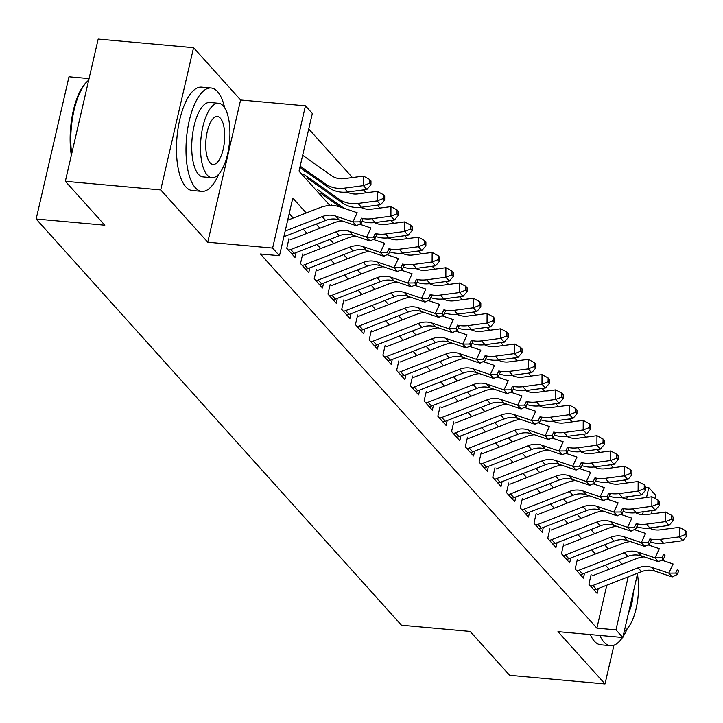 <?xml version="1.0" encoding="UTF-8"?>
<svg xmlns="http://www.w3.org/2000/svg" width="723" height="723" viewBox="0 0 723 723"><rect width="100%" height="100%" fill="white"/><g stroke="black" fill="none" stroke-linecap="round" stroke-linejoin="round"><path stroke-width="1.08" d="M645.648 487.329L648.802 487.618L655.671 495.246L654.939 498.427M89.056 78.572L68.992 76.765L36.15 219.006L401.473 625.214L470.149 631.414L509.634 675.318L605.015 683.94L613.963 645.169M36.15 219.006L104.826 225.205L65.341 181.301L98.183 39.06L193.565 47.682L160.723 189.923L207.763 242.223L272.616 248.079L305.458 105.838L312.327 113.475L299.015 171.143L329.941 205.531M207.763 242.223L240.596 99.982L193.565 47.682M240.596 99.982L305.458 105.838M627.094 482.964L624.473 480.045M613.357 467.691L610.736 464.772M599.629 452.417L597.008 449.507M585.892 437.144L583.271 434.234M572.155 421.88L569.534 418.96M558.427 406.606L555.806 403.696M544.69 391.333L542.069 388.423M530.953 376.059L528.332 373.149M517.225 360.795L514.604 357.876M503.488 345.522L500.867 342.612M489.751 330.248L487.13 327.338M476.023 314.975L473.402 312.065M462.286 299.711L459.665 296.791M448.549 284.437L445.928 281.527M434.821 269.164L432.2 266.254M421.084 253.89L418.463 250.98M407.347 238.626L404.735 235.707M393.619 223.353L390.998 220.443M379.882 208.079L377.261 205.169M366.145 192.806L363.533 189.896M352.417 177.542L308.748 128.983M65.341 181.301L160.723 189.923M591.125 574.613L588.902 584.229L597.144 593.393L598.264 588.54M577.388 559.349L575.174 568.956L583.407 578.12L584.527 573.267M563.66 544.076L561.437 553.682L569.679 562.846L570.799 558.002M549.923 528.802L547.7 538.418L555.942 547.573L557.062 542.729M536.186 513.529L533.972 523.145L542.214 532.309L543.325 527.456M522.458 498.264L520.235 507.871L528.477 517.035L529.598 512.182M508.721 482.991L506.498 492.598L514.74 501.762L515.861 496.918M494.984 467.718L492.77 477.334L501.012 486.498L502.124 481.645M481.256 452.444L479.033 462.06L487.275 471.224L488.396 466.371M467.519 437.18L465.296 446.787L473.538 455.951L474.659 451.098M453.782 421.907L451.568 431.514L459.81 440.678L460.922 435.833M440.054 406.633L437.831 416.249L446.073 425.413L447.194 420.56M426.317 391.369L424.094 400.976L432.336 410.14L433.457 405.287M412.58 376.096L410.366 385.702L418.608 394.866L419.729 390.013M398.852 360.822L396.629 370.438L404.871 379.593L405.992 374.749M385.115 345.549L382.892 355.165L391.134 364.329L392.255 359.476M371.378 330.284L369.164 339.891L377.406 349.055L378.527 344.202M357.65 315.011L355.427 324.618L363.669 333.782L364.79 328.929M343.913 299.738L341.699 309.354L349.932 318.509L351.053 313.665M330.176 284.464L327.962 294.08L336.204 303.244L337.325 298.391M316.448 269.2L314.225 278.807L322.467 287.971L323.588 283.118M302.711 253.927L300.497 263.534L308.73 272.698L309.851 267.844M288.974 238.653L286.76 248.269L295.002 257.424L296.123 252.58M626.669 499.159L627.221 496.773M304.51 171.378L304.663 170.727M318.247 186.651L318.391 186.001M331.974 201.916L332.128 201.274M306.227 212.978L292.797 198.048L279.485 255.716L260.407 253.99L596.891 628.133L606.796 585.214M609.128 569.272L605.404 565.133M595.4 553.999L591.667 549.86M581.663 538.734L577.93 534.586M567.926 523.461L564.202 519.313M554.198 508.188L550.465 504.048M540.461 492.914L536.737 488.775M526.724 477.65L523 473.502M512.996 462.377L509.263 458.228M499.259 447.103L495.535 442.964M485.522 431.83L481.798 427.691M471.794 416.565L468.061 412.417M458.057 401.292L454.333 397.144M444.32 386.019L440.596 381.88M430.592 370.754L426.859 366.606M416.855 355.481L413.131 351.333M403.118 340.208L399.394 336.068M389.39 324.934L385.657 320.795M375.653 309.67L371.929 305.522M361.916 294.397L358.192 290.248M348.188 279.123L344.455 274.984M334.451 263.85L330.727 259.711M320.714 248.585L316.99 244.437M306.986 233.312L303.253 229.164M293.249 218.039L289.218 213.556M637.686 573.167L622.837 637.496L557.975 631.631L605.015 683.94M622.837 637.496L615.969 629.86L628.197 576.864M596.891 628.133L615.969 629.86M279.485 255.716L272.616 248.079M652.137 510.565L651.36 513.926M641.644 555.996L641.355 557.288M642.557 514.704L643.235 511.739M646.534 497.478L648.802 487.618M622.105 564.211L618.382 560.072M608.368 548.938L604.645 544.799M594.64 533.673L590.908 529.525M580.903 518.4L577.18 514.252M567.166 503.127L563.443 498.987M553.438 487.862L549.706 483.714M539.701 472.589L535.978 468.441M525.964 457.316L522.241 453.176M512.236 442.042L508.504 437.903M498.499 426.778L494.776 422.63M484.762 411.504L481.039 407.356M471.035 396.231L467.302 392.092M457.298 380.958L453.574 376.819M443.561 365.693L439.837 361.545M429.833 350.42L426.1 346.272M416.096 335.147L412.372 331.007M402.359 319.873L398.635 315.734M388.631 304.609L384.898 300.461M374.894 289.336L371.17 285.187M361.157 274.062L357.433 269.923M347.429 258.789L343.696 254.65M333.692 243.524L329.968 239.376M319.955 228.251L316.231 224.103M285.178 231.062L322.205 216.62A20.759 18.039 138 0 1 335.689 216.087L352.905 221.907L357.189 212.734L339.973 206.914A31.134 27.058 -42 0 0 319.738 207.709L287.682 220.208M283.868 236.728L325.63 220.443A20.759 18.039 138 0 1 339.123 219.909L356.34 225.73L352.905 221.907L359.801 221.844L361.175 223.371L362.892 219.702L361.518 218.174L359.801 221.844M361.518 218.174L362.892 219.702M356.34 225.73L361.175 223.371M302.666 155.309L331.649 175.707A20.759 18.039 -42 0 0 344.338 178.608L363.488 176.078L369.598 179.412L369.58 183.235L370.953 184.763L370.971 180.94L369.598 179.412M370.953 184.763L366.877 189.453L347.727 191.984A31.134 27.058 138 0 1 328.685 187.646L299.882 167.365M366.877 189.453L363.443 185.639L344.293 188.17A31.134 27.058 138 0 1 325.251 183.823L300.162 166.163M369.58 183.235L363.443 185.639L363.488 176.078M71.333 155.346A50.637 19.503 -84.8 0 1 86.109 82.603L87.158 81.563A51.884 19.982 95.2 0 0 71.685 153.818M88.685 80.199A51.884 19.982 95.2 0 0 87.158 81.563M224.69 107.881A51.884 19.982 95.2 0 0 217.533 91.631A51.884 19.982 95.2 0 0 211.107 88.007A51.884 19.982 95.2 0 0 187.628 129.083A51.884 19.982 95.2 0 0 195.346 187.736A51.884 19.982 95.2 0 0 201.771 191.36A51.884 19.982 95.2 0 0 218.698 174.252M211.107 88.007L201.572 87.149A51.884 19.982 95.2 0 0 178.093 128.224A51.884 19.982 95.2 0 0 185.811 186.877A51.884 19.982 95.2 0 0 192.237 190.501L201.771 191.36M211.857 177.686L203.082 176.891A37.361 14.388 -84.8 0 1 198.454 174.288A37.361 14.388 -84.8 0 1 192.896 132.056A37.361 14.388 -84.8 0 1 209.806 102.476L218.581 103.272A37.361 14.388 95.2 0 0 201.672 132.842A37.361 14.388 95.2 0 0 207.23 175.074A37.361 14.388 95.2 0 0 211.857 177.686A37.361 14.388 95.2 0 0 228.757 148.107A37.361 14.388 95.2 0 0 223.208 105.874A37.361 14.388 95.2 0 0 218.581 103.272M210.068 162.774A24.076 9.272 95.2 0 0 213.05 164.455A24.076 9.272 95.2 0 0 223.94 145.395A24.076 9.272 95.2 0 0 220.361 118.183A24.076 9.272 95.2 0 0 217.379 116.502A24.076 9.272 95.2 0 0 206.489 135.562A24.076 9.272 95.2 0 0 210.068 162.774M599.837 635.418A51.884 19.982 95.2 0 0 603.931 642.051A51.884 19.982 95.2 0 0 610.357 645.675A51.884 19.982 95.2 0 0 622.539 637.469M590.302 634.55A51.884 19.982 95.2 0 0 594.387 641.193A51.884 19.982 95.2 0 0 600.822 644.817L610.357 645.675M628.513 612.896A24.076 9.272 95.2 0 0 633.24 592.417M624.329 631.025A37.361 14.388 95.2 0 0 637.424 574.288M623 636.782A51.884 19.982 95.2 0 0 627.284 628.558M288.495 250.203A14.532 12.625 -42 0 0 290.754 249.516L335.933 231.893A20.759 18.039 138 0 1 349.417 231.36L366.642 237.18L370.926 227.998L359.557 224.157M291.929 254.017A14.532 12.625 -42 0 0 294.189 253.33L339.367 235.707A20.759 18.039 138 0 1 352.851 235.183L370.077 240.994L366.642 237.18L373.538 237.117L374.912 238.644L376.62 234.975L375.246 233.448L373.538 237.117M375.246 233.448L376.62 234.975M342.078 220.913A31.134 27.058 -42 0 0 333.475 222.982L290.095 239.9M370.077 240.994L374.912 238.644M302.232 265.468A14.532 12.625 -42 0 0 304.491 264.781L349.67 247.167A20.759 18.039 138 0 1 363.154 246.633L380.37 252.454L384.654 243.271L373.294 239.43M305.666 269.29A14.532 12.625 -42 0 0 307.917 268.604L353.104 250.98A20.759 18.039 138 0 1 366.588 250.447L383.805 256.267L380.37 252.454L387.266 252.39L388.64 253.918L390.357 250.248L388.983 248.721L387.266 252.39M388.983 248.721L390.357 250.248M355.815 236.177A31.134 27.058 -42 0 0 347.212 238.247L303.832 255.165M383.805 256.267L388.64 253.918M315.969 280.741A14.532 12.625 -42 0 0 318.219 280.054L363.398 262.431A20.759 18.039 138 0 1 376.891 261.907L394.107 267.718L398.391 258.545L387.022 254.704M319.403 284.564A14.532 12.625 -42 0 0 321.654 283.877L366.832 266.254A20.759 18.039 138 0 1 380.325 265.721L397.542 271.541L394.107 267.718L401.003 267.664L402.377 269.191L404.085 265.513L402.72 263.985L401.003 267.664M402.72 263.985L404.085 265.513M369.552 251.45A31.134 27.058 -42 0 0 360.94 253.52L317.56 270.438M397.542 271.541L402.377 269.191M329.697 296.014A14.532 12.625 -42 0 0 331.956 295.327L377.135 277.704A20.759 18.039 138 0 1 390.619 277.171L407.844 282.991L412.128 273.809L400.759 269.977M333.131 299.828A14.532 12.625 -42 0 0 335.391 299.141L380.569 281.527A20.759 18.039 138 0 1 394.053 280.994L411.279 286.814L407.844 282.991L414.74 282.928L416.114 284.455L417.822 280.786L416.448 279.259L414.74 282.928M416.448 279.259L417.822 280.786M383.28 266.724A31.134 27.058 -42 0 0 374.677 268.793L331.297 285.712M411.279 286.814L416.114 284.455M347.139 192.056A20.759 18.039 -42 0 0 358.075 193.881L377.225 191.342L383.335 194.686L383.317 198.509L384.69 200.036L384.708 196.213L383.335 194.686M384.69 200.036L380.614 204.726L361.464 207.257A31.134 27.058 138 0 1 342.422 202.91L307.058 178.021M380.614 204.726L377.18 200.904L358.03 203.443A31.134 27.058 138 0 1 338.988 199.096L303.624 174.198M383.317 198.509L377.18 200.904L377.225 191.342M360.876 207.329A20.759 18.039 -42 0 0 371.812 209.146L390.953 206.615L397.063 209.959L397.044 213.782L398.418 215.309L398.436 211.487L397.063 209.959M398.418 215.309L394.342 220L375.201 222.53A31.134 27.058 138 0 1 362.16 221.265M394.342 220L390.908 216.177L371.767 218.708A31.134 27.058 138 0 1 361.916 218.355M344.121 208.314L317.361 189.471M340.298 207.022L320.786 193.294M397.044 213.782L390.908 216.177L390.953 206.615M374.604 222.603A20.759 18.039 -42 0 0 385.54 224.419L404.69 221.889L410.8 225.224L410.781 229.055L412.155 230.583L412.173 226.751L410.8 225.224M412.155 230.583L408.079 235.264L388.929 237.804A31.134 27.058 138 0 1 375.888 236.538M408.079 235.264L404.645 231.45L385.495 233.981A31.134 27.058 138 0 1 375.653 233.628M332.191 205.522L331.089 204.745M410.781 229.055L404.645 231.45L404.69 221.889M388.341 237.876A20.759 18.039 -42 0 0 399.277 239.693L418.427 237.162L424.537 240.497L424.518 244.32L425.892 245.847L425.91 242.024L424.537 240.497M425.892 245.847L421.816 250.538L402.666 253.068A31.134 27.058 138 0 1 389.625 251.812M421.816 250.538L418.382 246.724L399.232 249.254A31.134 27.058 138 0 1 389.39 248.893M424.518 244.32L418.382 246.724L418.427 237.162M343.434 311.288A14.532 12.625 -42 0 0 345.693 310.601L390.872 292.978A20.759 18.039 138 0 1 404.356 292.444L421.572 298.265L425.856 289.083L414.496 285.242M346.868 315.101A14.532 12.625 -42 0 0 349.119 314.415L394.306 296.791A20.759 18.039 138 0 1 407.79 296.267L425.007 302.078L421.572 298.265L428.468 298.201L429.842 299.729L431.559 296.059L430.185 294.532L428.468 298.201M430.185 294.532L431.559 296.059M397.017 281.997A31.134 27.058 -42 0 0 388.414 284.067L345.034 300.985M425.007 302.078L429.842 299.729M402.078 253.14A20.759 18.039 -42 0 0 413.014 254.966L432.155 252.426L438.265 255.77L438.246 259.593L439.62 261.12L439.638 257.298L438.265 255.77M439.62 261.12L435.544 265.811L416.403 268.341A31.134 27.058 138 0 1 403.362 267.085M435.544 265.811L432.11 261.988L412.969 264.528A31.134 27.058 138 0 1 403.118 264.166M438.246 259.593L432.11 261.988L432.155 252.426M357.171 326.552A14.532 12.625 -42 0 0 359.421 325.865L404.6 308.251A20.759 18.039 138 0 1 418.093 307.718L435.309 313.538L439.593 304.356L428.224 300.515M360.605 330.375A14.532 12.625 -42 0 0 362.856 329.688L408.034 312.065A20.759 18.039 138 0 1 421.527 311.532L438.744 317.352L435.309 313.538L442.205 313.475L443.579 315.002L445.287 311.333L443.913 309.806L442.205 313.475M443.913 309.806L445.287 311.333M410.754 297.261A31.134 27.058 -42 0 0 402.142 299.331L358.762 316.249M438.744 317.352L443.579 315.002M415.806 268.414A20.759 18.039 -42 0 0 426.742 270.23L445.892 267.7L452.002 271.044L451.983 274.867L453.357 276.394L453.375 272.571L452.002 271.044M453.357 276.394L449.281 281.084L430.131 283.615A31.134 27.058 138 0 1 417.09 282.35M449.281 281.084L445.847 277.261L426.697 279.792A31.134 27.058 138 0 1 416.855 279.44M451.983 274.867L445.847 277.261L445.892 267.7M370.899 341.825A14.532 12.625 -42 0 0 373.158 341.139L418.337 323.515A20.759 18.039 138 0 1 431.821 322.991L449.046 328.802L453.33 319.629L441.961 315.788M374.333 345.648A14.532 12.625 -42 0 0 376.593 344.961L421.771 327.338A20.759 18.039 138 0 1 435.255 326.805L452.481 332.625L449.046 328.802L455.942 328.748L457.316 330.275L459.024 326.597L457.65 325.07L455.942 328.748M457.65 325.07L459.024 326.597M424.482 312.535A31.134 27.058 -42 0 0 415.879 314.604L372.499 331.523M452.481 332.625L457.316 330.275M429.543 283.687A20.759 18.039 -42 0 0 440.479 285.504L459.629 282.973L465.739 286.308L465.72 290.14L467.094 291.667L467.112 287.835L465.739 286.308M467.094 291.667L463.018 296.349L443.868 298.888A31.134 27.058 138 0 1 430.827 297.623M463.018 296.349L459.584 292.535L440.434 295.065A31.134 27.058 138 0 1 430.592 294.713M465.72 290.14L459.584 292.535L459.629 282.973M384.636 357.099A14.532 12.625 -42 0 0 386.886 356.412L432.074 338.789A20.759 18.039 138 0 1 445.558 338.256L462.774 344.076L467.058 334.894L455.698 331.062M388.07 360.913A14.532 12.625 -42 0 0 390.321 360.226L435.508 342.612A20.759 18.039 138 0 1 448.992 342.078L466.208 347.899L462.774 344.076L469.67 344.012L471.044 345.54L472.761 341.871L471.387 340.343L469.67 344.012M471.387 340.343L472.761 341.871M438.219 327.808A31.134 27.058 -42 0 0 429.616 329.878L386.236 346.796M466.208 347.899L471.044 345.54M443.28 298.961A20.759 18.039 -42 0 0 454.216 300.777L473.357 298.247L479.466 301.581L479.448 305.404L480.822 306.932L480.84 303.109L479.466 301.581M480.822 306.932L476.746 311.622L457.605 314.153A31.134 27.058 138 0 1 444.564 312.896M476.746 311.622L473.312 307.808L454.171 310.339A31.134 27.058 138 0 1 444.32 309.977M479.448 305.404L473.312 307.808L473.357 298.247M398.373 372.372A14.532 12.625 -42 0 0 400.623 371.685L445.802 354.062A20.759 18.039 138 0 1 459.295 353.529L476.511 359.349L480.795 350.167L469.426 346.326M401.807 376.186A14.532 12.625 -42 0 0 404.058 375.499L449.236 357.876A20.759 18.039 138 0 1 462.729 357.352L479.945 363.163L476.511 359.349L483.407 359.286L484.781 360.813L486.489 357.144L485.115 355.617L483.407 359.286M485.115 355.617L486.489 357.144M451.956 343.073A31.134 27.058 -42 0 0 443.344 345.151L399.964 362.069M479.945 363.163L484.781 360.813M457.008 314.225A20.759 18.039 -42 0 0 467.944 316.05L487.094 313.511L493.203 316.855L493.185 320.678L494.559 322.205L494.577 318.382L493.203 316.855M494.559 322.205L490.483 326.895L471.333 329.426A31.134 27.058 138 0 1 458.292 328.17M490.483 326.895L487.049 323.073L467.898 325.612A31.134 27.058 138 0 1 458.057 325.251M493.185 320.678L487.049 323.073L487.094 313.511M412.101 387.636A14.532 12.625 -42 0 0 414.36 386.95L459.539 369.336A20.759 18.039 138 0 1 473.023 368.802L490.248 374.622L494.532 365.44L483.163 361.599M415.535 391.459A14.532 12.625 -42 0 0 417.795 390.772L462.973 373.149A20.759 18.039 138 0 1 476.457 372.616L493.682 378.436L490.248 374.622L497.144 374.559L498.518 376.087L500.226 372.417L498.852 370.89L497.144 374.559M498.852 370.89L500.226 372.417M465.684 358.346A31.134 27.058 -42 0 0 457.081 360.416L413.701 377.334M493.682 378.436L498.518 376.087M470.745 329.498A20.759 18.039 -42 0 0 481.681 331.315L500.831 328.784L506.94 332.128L506.922 335.951L508.296 337.478L508.305 333.655L506.94 332.128M508.296 337.478L504.22 342.169L485.07 344.699A31.134 27.058 138 0 1 472.029 343.434M504.22 342.169L500.786 338.346L481.635 340.876A31.134 27.058 138 0 1 471.794 340.524M506.922 335.951L500.786 338.346L500.831 328.784M425.838 402.91A14.532 12.625 -42 0 0 428.088 402.223L473.276 384.6A20.759 18.039 138 0 1 486.76 384.076L503.976 389.887L508.26 380.714L496.9 376.873M429.272 406.724A14.532 12.625 -42 0 0 431.523 406.037L476.71 388.423A20.759 18.039 138 0 1 490.194 387.889L507.41 393.71L503.976 389.887L510.872 389.833L512.245 391.36L513.963 387.682L512.589 386.154L510.872 389.833M512.589 386.154L513.963 387.682M479.421 373.619A31.134 27.058 -42 0 0 470.809 375.689L427.438 392.607M507.41 393.71L512.245 391.36M484.482 344.772A20.759 18.039 -42 0 0 495.418 346.588L514.559 344.058L520.668 347.392L520.65 351.224L522.024 352.752L522.042 348.92L520.668 347.392M522.024 352.752L517.948 357.433L498.807 359.973A31.134 27.058 138 0 1 485.766 358.707M517.948 357.433L514.514 353.619L495.372 356.15A31.134 27.058 138 0 1 485.522 355.797M520.65 351.224L514.514 353.619L514.559 344.058M439.575 418.183A14.532 12.625 -42 0 0 441.825 417.496L487.004 399.873A20.759 18.039 138 0 1 500.497 399.34L517.713 405.16L521.997 395.978L510.628 392.146M443.009 421.997A14.532 12.625 -42 0 0 445.26 421.31L490.438 403.696A20.759 18.039 138 0 1 503.931 403.163L521.147 408.983L517.713 405.16L524.609 405.097L525.983 406.624L527.691 402.955L526.317 401.428L524.609 405.097M526.317 401.428L527.691 402.955M493.158 388.893A31.134 27.058 -42 0 0 484.546 390.962L441.166 407.88M521.147 408.983L525.983 406.624M498.21 360.045A20.759 18.039 -42 0 0 509.146 361.861L528.296 359.331L534.405 362.666L534.387 366.489L535.761 368.016L535.779 364.193L534.405 362.666M535.761 368.016L531.685 372.707L512.535 375.237A31.134 27.058 138 0 1 499.494 373.981M531.685 372.707L528.251 368.893L509.1 371.423A31.134 27.058 138 0 1 499.259 371.062M534.387 366.489L528.251 368.893L528.296 359.331M453.303 433.457A14.532 12.625 -42 0 0 455.562 432.77L500.741 415.147A20.759 18.039 138 0 1 514.225 414.613L531.45 420.434L535.734 411.251L524.365 407.411M456.737 437.27A14.532 12.625 -42 0 0 458.997 436.584L504.175 418.96A20.759 18.039 138 0 1 517.659 418.427L534.884 424.247L531.45 420.434L538.346 420.37L539.71 421.898L541.428 418.228L540.054 416.701L538.346 420.37M540.054 416.701L541.428 418.228M506.886 404.157A31.134 27.058 -42 0 0 498.283 406.236L454.903 423.145M534.884 424.247L539.71 421.898M511.947 375.309A20.759 18.039 -42 0 0 522.883 377.135L542.033 374.595L548.133 377.939L548.124 381.762L549.489 383.289L549.507 379.467L548.133 377.939M549.489 383.289L545.422 387.98L526.272 390.51A31.134 27.058 138 0 1 513.231 389.254M545.422 387.98L541.988 384.157L522.837 386.697A31.134 27.058 138 0 1 512.996 386.335M548.124 381.762L541.988 384.157L542.033 374.595M467.04 448.721A14.532 12.625 -42 0 0 469.29 448.034L514.478 430.42A20.759 18.039 138 0 1 527.962 429.887L545.178 435.707L549.462 426.525L538.102 422.684M470.474 452.544A14.532 12.625 -42 0 0 472.725 451.857L517.912 434.234A20.759 18.039 138 0 1 531.396 433.701L548.612 439.521L545.178 435.707L552.074 435.644L553.447 437.171L555.165 433.493L553.791 431.965L552.074 435.644M553.791 431.965L555.165 433.493M520.623 419.43A31.134 27.058 -42 0 0 512.011 421.5L468.64 438.418M548.612 439.521L553.447 437.171M525.684 390.583A20.759 18.039 -42 0 0 536.611 392.399L555.761 389.869L561.87 393.213L561.852 397.035L563.226 398.563L563.244 394.74L561.87 393.213M563.226 398.563L559.15 403.253L540.009 405.784A31.134 27.058 138 0 1 526.968 404.519M559.15 403.253L555.716 399.43L536.574 401.961A31.134 27.058 138 0 1 526.724 401.608M561.852 397.035L555.716 399.43L555.761 389.869M480.777 463.994A14.532 12.625 -42 0 0 483.027 463.307L528.206 445.684A20.759 18.039 138 0 1 541.699 445.16L558.915 450.971L563.199 441.798L551.83 437.957M484.211 467.808A14.532 12.625 -42 0 0 486.462 467.121L531.64 449.507A20.759 18.039 138 0 1 545.133 448.974L562.349 454.794L558.915 450.971L565.811 450.917L567.184 452.435L568.893 448.766L567.519 447.239L565.811 450.917M567.519 447.239L568.893 448.766M534.36 434.704A31.134 27.058 -42 0 0 525.748 436.773L482.368 453.692M562.349 454.794L567.184 452.435M539.412 405.856A20.759 18.039 -42 0 0 550.348 407.673L569.498 405.142L575.607 408.477L575.589 412.309L576.963 413.836L576.981 410.004L575.607 408.477M576.963 413.836L572.887 418.518L553.737 421.057A31.134 27.058 138 0 1 540.696 419.792M572.887 418.518L569.453 414.704L550.302 417.234A31.134 27.058 138 0 1 540.461 416.882M575.589 412.309L569.453 414.704L569.498 405.142M494.505 479.268A14.532 12.625 -42 0 0 496.764 478.581L541.943 460.958A20.759 18.039 138 0 1 555.427 460.424L572.652 466.245L576.936 457.063L565.567 453.222M497.939 483.081A14.532 12.625 -42 0 0 500.199 482.395L545.377 464.781A20.759 18.039 138 0 1 558.861 464.247L576.086 470.058L572.652 466.245L579.539 466.181L580.912 467.709L582.63 464.039L581.256 462.512L579.539 466.181M581.256 462.512L582.63 464.039M548.088 449.977A31.134 27.058 -42 0 0 539.485 452.047L496.105 468.965M576.086 470.058L580.912 467.709M553.149 421.129A20.759 18.039 -42 0 0 564.085 422.946L583.226 420.406L589.335 423.75L589.317 427.573L590.691 429.101L590.709 425.278L589.335 423.75M590.691 429.101L586.624 433.791L567.474 436.321A31.134 27.058 138 0 1 554.433 435.065M586.624 433.791L583.19 429.977L564.039 432.508A31.134 27.058 138 0 1 554.198 432.146M589.317 427.573L583.19 429.977L583.226 420.406M508.242 494.532A14.532 12.625 -42 0 0 510.492 493.845L555.68 476.231A20.759 18.039 138 0 1 569.164 475.698L586.38 481.518L590.664 472.336L579.304 468.495M511.676 498.355A14.532 12.625 -42 0 0 513.926 497.668L559.114 480.045A20.759 18.039 138 0 1 572.598 479.512L589.814 485.332L586.38 481.518L593.276 481.455L594.649 482.982L596.367 479.313L594.993 477.786L593.276 481.455M594.993 477.786L596.367 479.313M561.825 465.241A31.134 27.058 -42 0 0 553.212 467.32L509.842 484.229M589.814 485.332L594.649 482.982M566.886 436.394A20.759 18.039 -42 0 0 577.813 438.219L596.963 435.68L603.072 439.024L603.054 442.847L604.428 444.374L604.446 440.551L603.072 439.024M604.428 444.374L600.352 449.064L581.202 451.595A31.134 27.058 138 0 1 568.161 450.339M600.352 449.064L596.918 445.241L577.776 447.781A31.134 27.058 138 0 1 567.926 447.42M603.054 442.847L596.918 445.241L596.963 435.68M521.979 509.805A14.532 12.625 -42 0 0 524.229 509.119L569.408 491.504A20.759 18.039 138 0 1 582.901 490.971L600.117 496.791L604.401 487.609L593.032 483.768M525.404 513.628A14.532 12.625 -42 0 0 527.663 512.941L572.842 495.318A20.759 18.039 138 0 1 586.326 494.785L603.551 500.605L600.117 496.791L607.013 496.728L608.386 498.255L610.095 494.577L608.721 493.05L607.013 496.728M608.721 493.05L610.095 494.577M575.562 480.515A31.134 27.058 -42 0 0 566.949 482.584L523.569 499.503M603.551 500.605L608.386 498.255M580.614 451.667A20.759 18.039 -42 0 0 591.55 453.484L610.7 450.953L616.809 454.297L616.791 458.12L618.165 459.647L618.183 455.824L616.809 454.297M618.165 459.647L614.089 464.329L594.939 466.868A31.134 27.058 138 0 1 581.898 465.603M614.089 464.329L610.655 460.515L591.504 463.045A31.134 27.058 138 0 1 581.663 462.693M616.791 458.12L610.655 460.515L610.7 450.953M535.707 525.079A14.532 12.625 -42 0 0 537.966 524.392L583.145 506.769A20.759 18.039 138 0 1 596.629 506.236L613.854 512.056L618.129 502.883L606.769 499.042M539.141 528.893A14.532 12.625 -42 0 0 541.4 528.206L586.579 510.592A20.759 18.039 138 0 1 600.063 510.058L617.288 515.879L613.854 512.056L620.741 511.992L622.114 513.52L623.832 509.851L622.458 508.323L620.741 511.992M622.458 508.323L623.832 509.851M589.29 495.788A31.134 27.058 -42 0 0 580.686 497.858L537.306 514.776M617.288 515.879L622.114 513.52M594.351 466.941A20.759 18.039 -42 0 0 605.287 468.757L624.428 466.227L630.537 469.561L630.519 473.393L631.893 474.921L631.911 471.089L630.537 469.561M631.893 474.921L627.817 479.602L608.676 482.133A31.134 27.058 138 0 1 595.635 480.876M627.817 479.602L624.392 475.788L605.241 478.319A31.134 27.058 138 0 1 595.4 477.957M630.519 473.393L624.392 475.788L624.428 466.227M549.444 540.352A14.532 12.625 -42 0 0 551.694 539.665L596.882 522.042A20.759 18.039 138 0 1 610.366 521.509L627.582 527.329L631.866 518.147L620.506 514.306M552.878 544.166A14.532 12.625 -42 0 0 555.128 543.479L600.316 525.856A20.759 18.039 138 0 1 613.8 525.332L631.016 531.143L627.582 527.329L634.478 527.266L635.851 528.793L637.569 525.124L636.195 523.597L634.478 527.266M636.195 523.597L637.569 525.124M603.027 511.062A31.134 27.058 -42 0 0 594.414 513.131L551.043 530.049M631.016 531.143L635.851 528.793M608.088 482.205A20.759 18.039 -42 0 0 619.015 484.03L638.165 481.491L644.274 484.835L644.256 488.658L645.63 490.185L645.648 486.362L644.274 484.835M645.63 490.185L641.554 494.875L622.404 497.406A31.134 27.058 138 0 1 609.362 496.15M641.554 494.875L638.12 491.062L618.978 493.592A31.134 27.058 138 0 1 609.128 493.231M644.256 488.658L638.12 491.062L638.165 481.491M563.181 555.616A14.532 12.625 -42 0 0 565.431 554.93L610.61 537.316A20.759 18.039 138 0 1 624.103 536.782L641.319 542.602L645.603 533.42L634.234 529.579M566.606 559.439A14.532 12.625 -42 0 0 568.865 558.752L614.044 541.129A20.759 18.039 138 0 1 627.528 540.596L644.753 546.416L641.319 542.602L648.215 542.539L649.588 544.067L651.296 540.397L649.923 538.87L648.215 542.539M649.923 538.87L651.296 540.397M616.755 526.326A31.134 27.058 -42 0 0 608.151 528.405L564.771 545.314M644.753 546.416L649.588 544.067M621.816 497.478A20.759 18.039 -42 0 0 632.752 499.295L651.902 496.764L658.011 500.108L657.993 503.931L659.367 505.458L659.385 501.635L658.011 500.108M659.367 505.458L655.291 510.149L636.141 512.679A31.134 27.058 138 0 1 623.099 511.414M655.291 510.149L651.857 506.326L632.706 508.865A31.134 27.058 138 0 1 622.865 508.504M657.993 503.931L651.857 506.326L651.902 496.764M576.909 570.89A14.532 12.625 -42 0 0 579.168 570.203L624.347 552.589A20.759 18.039 138 0 1 637.831 552.056L655.056 557.867L659.331 548.694L647.971 544.853M580.343 574.713A14.532 12.625 -42 0 0 582.602 574.026L627.781 556.403A20.759 18.039 138 0 1 641.265 555.87L658.481 561.69L655.056 557.867L661.943 557.813L663.316 559.34L665.033 555.662L663.66 554.134L661.943 557.813M663.66 554.134L665.033 555.662M630.492 541.599A31.134 27.058 -42 0 0 621.888 543.669L578.508 560.587M658.481 561.69L663.316 559.34M635.553 512.752A20.759 18.039 -42 0 0 646.489 514.568L665.63 512.038L671.739 515.382L671.721 519.204L673.095 520.732L673.113 516.909L671.739 515.382M673.095 520.732L669.019 525.413L649.878 527.953A31.134 27.058 138 0 1 636.836 526.687M669.019 525.413L665.594 521.599L646.443 524.13A31.134 27.058 138 0 1 636.601 523.777M671.721 519.204L665.594 521.599L665.63 512.038M590.646 586.163A14.532 12.625 -42 0 0 592.896 585.476L638.084 567.853A20.759 18.039 138 0 1 651.568 567.32L668.784 573.14L673.068 563.967L661.708 560.126M594.08 589.977A14.532 12.625 -42 0 0 596.33 589.29L641.518 571.676A20.759 18.039 138 0 1 655.002 571.143L672.218 576.963L668.784 573.14L675.68 573.077L677.053 574.604L678.77 570.935L677.397 569.408L675.68 573.077M677.397 569.408L678.77 570.935M644.229 556.873A31.134 27.058 -42 0 0 635.616 558.942L592.245 575.86M672.218 576.963L677.053 574.604M649.29 528.025A20.759 18.039 -42 0 0 660.216 529.842L679.367 527.311L685.476 530.646L685.458 534.469L686.832 535.996L686.85 532.173L685.476 530.646M686.832 535.996L682.756 540.687L663.606 543.217A31.134 27.058 138 0 1 650.564 541.961M682.756 540.687L679.322 536.873L660.18 539.403A31.134 27.058 138 0 1 650.329 539.042M685.458 534.469L679.322 536.873L679.367 527.311M322.205 216.62L325.63 220.443M335.689 216.087L339.123 219.909M347.727 191.984L344.293 188.17M328.685 187.646L325.251 183.823M335.933 231.893L339.367 235.707M349.417 231.36L352.851 235.183M290.754 249.516L294.189 253.33M349.67 247.167L353.104 250.98M363.154 246.633L366.588 250.447M304.491 264.781L307.917 268.604M363.398 262.431L366.832 266.254M376.891 261.907L380.325 265.721M318.219 280.054L321.654 283.877M377.135 277.704L380.569 281.527M390.619 277.171L394.053 280.994M331.956 295.327L335.391 299.141M361.464 207.257L358.03 203.443M342.422 202.91L338.988 199.096M375.201 222.53L371.767 218.708M388.929 237.804L385.495 233.981M402.666 253.068L399.232 249.254M390.872 292.978L394.306 296.791M404.356 292.444L407.79 296.267M345.693 310.601L349.119 314.415M416.403 268.341L412.969 264.528M404.6 308.251L408.034 312.065M418.093 307.718L421.527 311.532M359.421 325.865L362.856 329.688M430.131 283.615L426.697 279.792M418.337 323.515L421.771 327.338M431.821 322.991L435.255 326.805M373.158 341.139L376.593 344.961M443.868 298.888L440.434 295.065M432.074 338.789L435.508 342.612M445.558 338.256L448.992 342.078M386.886 356.412L390.321 360.226M457.605 314.153L454.171 310.339M445.802 354.062L449.236 357.876M459.295 353.529L462.729 357.352M400.623 371.685L404.058 375.499M471.333 329.426L467.898 325.612M459.539 369.336L462.973 373.149M473.023 368.802L476.457 372.616M414.36 386.95L417.795 390.772M485.07 344.699L481.635 340.876M473.276 384.6L476.71 388.423M486.76 384.076L490.194 387.889M428.088 402.223L431.523 406.037M498.807 359.973L495.372 356.15M487.004 399.873L490.438 403.696M500.497 399.34L503.931 403.163M441.825 417.496L445.26 421.31M512.535 375.237L509.1 371.423M500.741 415.147L504.175 418.96M514.225 414.613L517.659 418.427M455.562 432.77L458.997 436.584M526.272 390.51L522.837 386.697M514.478 430.42L517.912 434.234M527.962 429.887L531.396 433.701M469.29 448.034L472.725 451.857M540.009 405.784L536.574 401.961M528.206 445.684L531.64 449.507M541.699 445.16L545.133 448.974M483.027 463.307L486.462 467.121M553.737 421.057L550.302 417.234M541.943 460.958L545.377 464.781M555.427 460.424L558.861 464.247M496.764 478.581L500.199 482.395M567.474 436.321L564.039 432.508M555.68 476.231L559.114 480.045M569.164 475.698L572.598 479.512M510.492 493.845L513.926 497.668M581.202 451.595L577.776 447.781M569.408 491.504L572.842 495.318M582.901 490.971L586.326 494.785M524.229 509.119L527.663 512.941M594.939 466.868L591.504 463.045M583.145 506.769L586.579 510.592M596.629 506.236L600.063 510.058M537.966 524.392L541.4 528.206M608.676 482.133L605.241 478.319M596.882 522.042L600.316 525.856M610.366 521.509L613.8 525.332M551.694 539.665L555.128 543.479M622.404 497.406L618.978 493.592M610.61 537.316L614.044 541.129M624.103 536.782L627.528 540.596M565.431 554.93L568.865 558.752M636.141 512.679L632.706 508.865M624.347 552.589L627.781 556.403M637.831 552.056L641.265 555.87M579.168 570.203L582.602 574.026M649.878 527.953L646.443 524.13M638.084 567.853L641.518 571.676M651.568 567.32L655.002 571.143M592.896 585.476L596.33 589.29M663.606 543.217L660.18 539.403"/></g></svg>
